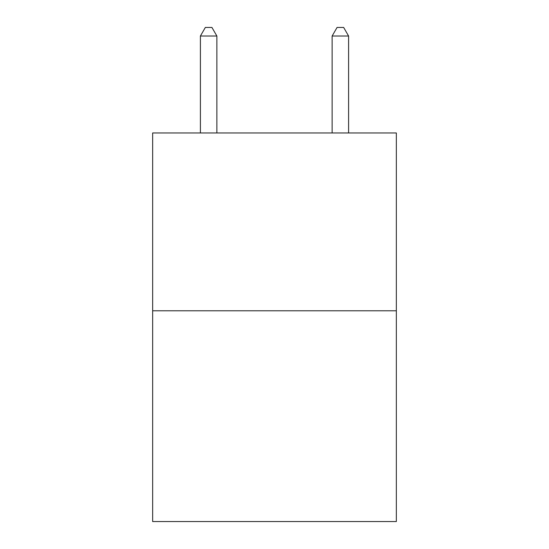 <?xml version="1.0" encoding="UTF-8"?>
<svg xmlns="http://www.w3.org/2000/svg" width="549" height="549" viewBox="0 0 549 549"><rect width="100%" height="100%" fill="white"/><g stroke="black" fill="none" stroke-linecap="round" stroke-linejoin="round"><path stroke-width="0.82" d="M396.344 310.789L396.344 132.961L152.656 132.961L152.656 521.55L396.344 521.55L396.344 310.789L152.656 310.789M216.869 132.961L216.869 36.014L200.406 36.014L200.406 132.961M200.406 36.014L205.347 27.45L211.928 27.45L216.869 36.014M348.594 132.961L348.594 36.014L332.131 36.014L332.131 132.961M332.131 36.014L337.072 27.45L343.653 27.45L348.594 36.014"/></g></svg>
